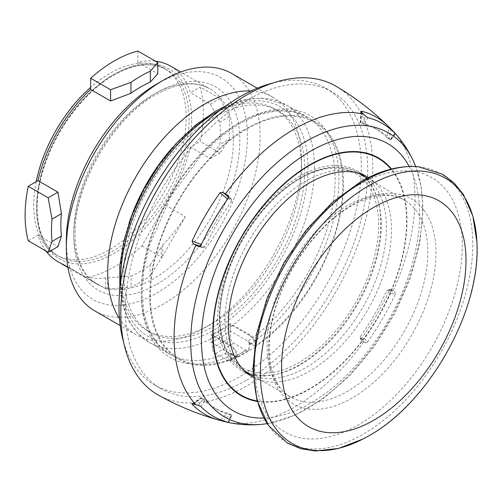 <?xml version="1.0" encoding="UTF-8"?>
<svg xmlns="http://www.w3.org/2000/svg" width="502" height="502" viewBox="0 0 502 502"><rect width="100%" height="100%" fill="white"/><g stroke="black" fill="none" stroke-linecap="round" stroke-linejoin="round"><path stroke-width="0.38" stroke-dasharray="2.51 1.88" d="M229.257 116.771L219.826 122.218A112.837 65.147 -60 0 1 220.422 133.061A112.837 65.147 -60 0 1 219.826 144.595L229.257 139.148A126.084 72.796 120 0 0 229.257 116.771L220.152 98.53L200.235 87.034A126.084 72.796 -60 0 1 200.235 141.489L190.396 147.073A112.837 65.147 -60 0 1 165.29 205.086L141.859 245.854A126.084 72.796 -60 0 1 114.255 266.851A126.084 72.796 -60 0 1 86.651 277.731L63.057 264.108A112.837 65.147 -60 0 1 57.755 261.573M229.257 139.148L220.152 152.991L200.235 141.489M141.859 245.854L161.857 257.394L150.148 275.993A126.084 72.796 -60 0 1 131.116 286.987L106.644 289.271L86.651 277.731M137.837 51.003L137.755 62.223A112.837 65.147 -60 0 1 155.463 61.181M170.592 66.132A112.837 65.147 -60 0 1 190.396 92.619L200.235 87.034M45.895 250.944A112.837 65.147 -60 0 1 37.951 235.093L28.275 240.772M150.148 275.993L150.148 265.106A112.837 65.147 -60 0 1 131.116 276.1L131.116 286.987M37.951 235.093L57.95 246.639M107.71 289.227L107.71 277.819L105.671 277.907A112.837 65.147 -60 0 1 83.056 275.654L63.057 264.108M107.71 277.819L131.116 276.1M150.148 265.106L161.236 246.915L161.236 258.323M165.29 205.086L185.288 216.626A112.837 65.147 -60 0 1 162.673 244.995L161.236 246.915M190.396 147.073L210.394 158.619L219.826 144.595M156.875 83.96A128.048 73.926 -60 0 1 247.417 136.237A128.048 73.926 -60 0 1 156.875 293.055A128.048 73.926 -60 0 1 66.333 240.784M219.826 122.218L210.394 104.165L190.396 92.619M137.755 62.223L157.754 73.769M220.152 98.53L210.394 104.165M94.721 310.87A137.052 79.128 -60 0 0 200.329 274.155A137.052 79.128 -60 0 0 260.149 136.237A137.052 79.128 120 0 0 231.767 73.493M278.24 110.873A127.91 73.85 -60 0 1 304.727 169.431A127.91 73.85 -60 0 1 248.898 298.157A127.91 73.85 -60 0 1 150.324 332.424A127.91 73.85 -60 0 1 123.831 273.872A127.91 73.85 -60 0 1 179.666 145.147A127.91 73.85 -60 0 1 278.24 110.873L275.008 109.009A127.91 73.85 120 0 1 301.501 167.568L301.501 160.107A137.052 79.128 -60 0 1 204.59 327.957A137.052 79.128 -60 0 1 136.067 334.746A137.052 79.128 -60 0 1 119.47 318.688M301.501 160.107A137.052 79.128 120 0 0 273.113 97.369A137.052 79.128 120 0 0 250.912 91.025M275.008 109.009A127.91 73.85 120 0 0 172.883 147.136M129.052 223.051A127.91 73.85 120 0 0 120.605 272.009A127.91 73.85 -60 0 0 147.099 330.561A127.91 73.85 -60 0 0 211.053 324.223L204.59 327.957M301.501 167.568A127.91 73.85 -60 0 1 211.053 324.223M255.631 346.493A137.052 79.128 120 0 0 256.277 346.047L249.814 342.314A137.052 79.128 -60 0 1 249.168 342.759L249.168 348.47L231.077 358.917L231.077 353.207A137.052 79.128 -60 0 1 230.431 353.508L236.894 357.236L236.894 356.47C236.229 351.946 234.089 348.463 230.468 346.022L211.053 334.815L211.053 342.314A137.052 79.128 120 0 0 220.742 337.281A137.052 79.128 120 0 0 230.431 331.125L247.875 341.197A137.052 79.128 120 0 0 329.463 220.347A137.052 79.128 120 0 0 306.709 116.765A137.052 79.128 120 0 0 238.186 123.548A137.052 79.128 -60 0 0 148.655 244.323A137.052 79.128 -60 0 0 169.663 354.142L158.048 344.497L149.339 330.674L143.917 313.091L142.079 292.415L143.961 269.474L149.514 245.189L170.667 196.464L202.293 153.788L220.541 136.839L239.467 123.737L258.292 114.989L276.225 110.898L292.553 111.532L306.709 116.765L286.033 104.83A137.052 79.128 120 0 0 220.183 110.114M211.053 342.314L228.498 352.385A137.052 79.128 -60 0 1 169.663 354.142L148.987 342.207A137.052 79.128 120 0 0 217.51 335.418A137.052 79.128 120 0 0 307.042 214.649A137.052 79.128 120 0 0 286.033 104.83L261.768 98.053L244.185 99.741L225.787 105.96M249.814 342.314L249.814 344.567L247.875 341.197M230.431 353.508L230.431 355.755L228.498 352.385M256.277 346.047L256.277 345.282C255.612 340.751 253.466 337.269 249.845 334.834L230.431 323.627A127.91 73.85 -60 0 1 211.053 334.815M230.431 331.125L230.431 323.627M249.205 335.286L230.431 324.449A127.91 73.85 -60 0 1 212.346 334.89L231.115 345.727C235.018 348.413 237.17 352.147 237.559 356.935L237.559 357.437L255.65 346.989L255.65 346.487C255.254 341.705 253.108 337.971 249.205 335.286A127.91 73.85 120 0 0 249.845 334.834M123.599 342.063A171.314 98.907 -60 0 0 154.472 384.934A171.314 98.907 -60 0 0 240.125 376.45A171.314 98.907 120 0 0 352.04 225.486A171.314 98.907 120 0 0 325.779 88.208A171.314 98.907 120 0 0 273.22 82.912M246.582 380.177A171.314 98.907 120 0 0 358.497 229.213A171.314 98.907 120 0 0 332.242 91.941A171.314 98.907 120 0 0 246.582 100.425A171.314 98.907 -60 0 0 134.668 251.389A171.314 98.907 -60 0 0 160.929 388.661A171.314 98.907 -60 0 0 246.582 380.177M236.894 357.236A137.052 79.128 120 0 0 237.54 356.935M236.894 356.47A136.117 78.588 -60 0 1 164.894 228.692A136.117 78.588 -60 0 1 328.277 134.367A136.117 78.588 -60 0 1 256.277 345.282M336.396 86.432A178.166 102.866 120 0 1 372.754 167.674A178.166 102.866 -60 0 1 295.339 346.593A178.166 102.866 -60 0 1 158.243 395.018M249.168 342.759L255.65 346.487M249.168 348.47A4.568 2.635 60 0 1 248.22 350.565A4.568 2.635 60 0 1 245.936 350.34L233.662 343.249A4.568 2.635 60 0 1 230.431 337.658L230.431 324.449M231.077 353.207L237.559 356.935A137.002 79.096 120 0 1 149.747 296.249A137.002 79.096 120 0 1 246.62 128.456A137.002 79.096 120 0 1 343.493 184.391A137.002 79.096 120 0 1 255.662 346.474M231.077 358.917A4.568 2.635 60 0 1 230.136 361.007A4.568 2.635 60 0 1 227.852 360.781L215.571 353.697A4.568 2.635 60 0 1 212.346 348.099L212.346 334.89M394.93 133.112L390.06 139.757L388.899 139.085L391.34 129.365M388.899 139.085L386.735 137.485L389.106 128.029M395.168 133.488L390.606 139.719A161.261 93.102 120 0 0 378.577 130.3A161.261 93.102 120 0 0 364.402 124.59L367.615 117.581M390.606 139.719L390.06 139.757L390.606 139.719M386.735 137.485A161.261 93.102 120 0 0 374.699 128.06A161.261 93.102 120 0 0 360.524 122.35L360.185 122.356L360.951 111.231M361.258 111.802L360.524 122.35L364.402 124.59M362.061 123.592L365.481 116.106M361.641 112.216L360.894 122.921M367.615 341.994L365.481 342.948A68.523 9.714 35.8 0 1 363.636 342.038A319.78 45.343 35.8 0 1 361.641 341.027L361.007 340.287L361.302 338.856A171.521 99.032 -60 0 0 389.295 290.376L386.735 290.953L387.87 289.974L388.899 290.131L390.06 290.802L390.606 293.199L395.168 294.266A169.055 97.601 -60 0 1 367.615 341.994L364.402 338.58A161.261 93.102 120 0 0 390.606 293.199M395.168 294.266L394.93 291.944A68.523 9.714 24.2 0 0 393.217 290.802A319.78 45.337 24.2 0 0 391.34 289.579L390.387 289.403L389.295 290.376M200.819 406.476L205.287 400.188A161.261 93.102 120 0 0 217.316 409.613A161.261 93.102 120 0 0 231.485 415.317L228.379 422.383M222.888 421.134L230.085 414.156L231.253 414.828L227.927 422.37M231.253 414.828L231.485 415.317L231.253 414.828M198.478 405.365L203.247 398.657L202.086 397.986L193.188 403.984M202.086 397.986L201.409 397.948L192.636 403.859M191.99 403.878L201.239 397.647L201.409 397.948A161.261 93.102 120 0 0 213.438 407.373A161.261 93.102 120 0 0 227.613 413.083L230.085 414.156M205.287 400.188L203.247 398.657M220.616 419.867L227.613 413.083M365.481 342.948L360.894 338.637L361.641 341.027M360.894 338.637L360.248 337.821L360.524 336.346L361.302 338.856M360.524 336.346A161.261 93.102 120 0 0 386.735 290.953M364.402 338.58L362.061 339.308M390.06 290.802L394.93 291.944M391.34 289.579L388.899 290.131M368.55 177.545A115.347 66.597 -60 0 1 391.46 229.765A115.347 66.597 -60 0 1 341.755 345.163A115.347 66.597 -60 0 1 253.215 377.303M361.998 174.307A115.347 66.597 120 0 0 356.909 170.805A115.347 66.597 120 0 0 268.024 201.71A115.347 66.597 120 0 0 217.673 317.791A115.347 66.597 120 0 0 241.562 370.595A115.347 66.597 120 0 0 247.141 373.243M250.303 374.304A115.347 66.597 120 0 0 335.719 333.874A115.347 66.597 120 0 0 380.805 223.61A115.347 66.597 120 0 0 364.496 176.522M219.82 316.555A112.316 64.846 -60 0 1 299.236 178.994A112.316 64.846 -60 0 1 378.659 224.846A112.316 64.846 -60 0 1 299.236 362.406A112.316 64.846 -60 0 1 219.82 316.555M363.153 175.731A114.205 65.938 -60 0 1 386.458 227.808A114.205 65.938 -60 0 1 336.836 342.496A114.205 65.938 -60 0 1 248.948 373.538M243.175 369.547A114.205 65.938 -60 0 1 224.94 321.054A114.205 65.938 -60 0 1 271.099 210.143A114.205 65.938 -60 0 1 356.809 172.726M200.348 246.325L203.247 247.612L199.313 246.72M204.038 238.896A161.261 93.102 120 0 0 201.409 244.48L202.086 246.94M228.379 197.97L231.485 201.327A161.261 93.102 120 0 0 205.287 246.708L203.247 247.612L203.611 247.756M231.485 201.327L231.554 199.357M224.093 204.157A161.261 93.102 120 0 1 227.613 199.081L230.085 198.441L231.253 199.112L228.51 196.15M230.085 198.441L228.68 197.248M205.287 246.708L200.819 245.698M210.394 158.619L220.152 152.991M185.288 216.626L161.857 257.394M106.644 289.271L83.056 275.654M163.847 68.046L166.771 69.728C152.357 61.74 134.693 63.547 113.778 75.162C84.424 91.684 55.728 129.61 43.938 167.637C30.691 207.91 37.587 244.989 58.954 256.466A107.811 62.248 -60 0 1 36.627 207.113A107.811 62.248 120 0 1 112.862 75.068A107.811 62.248 120 0 1 166.771 69.728A107.811 62.248 120 0 1 189.097 119.081A107.811 62.248 -60 0 1 142.035 227.582A107.811 62.248 -60 0 1 58.954 256.466L56.036 254.778A107.811 62.248 -60 0 0 139.117 225.894A107.811 62.248 -60 0 0 186.179 117.399A107.811 62.248 120 0 0 163.847 68.046A107.811 62.248 120 0 0 90.605 87.423M36.2 181.661A107.811 62.248 120 0 0 33.709 205.425A107.811 62.248 -60 0 0 56.036 254.778M191.67 119.087A109.624 63.29 120 0 0 114.155 74.334A109.624 63.29 120 0 0 36.64 208.594A109.624 63.29 120 0 0 114.155 253.353A109.624 63.29 120 0 0 191.67 119.087M67.933 267.453L97.162 284.327C82.999 276 75.658 259.402 75.131 234.534C73.882 185.822 113.057 117.976 155.865 94.702C177.664 82.723 195.705 80.784 209.999 88.885A112.837 65.147 120 0 1 233.367 140.541A112.837 65.147 -60 0 1 184.115 254.094A112.837 65.147 -60 0 1 97.162 284.327A112.837 65.147 -60 0 1 73.794 232.671A112.837 65.147 120 0 1 153.581 94.476A112.837 65.147 120 0 1 209.999 88.885L180.77 72.012M156.812 284.301A117.368 67.764 120 0 0 198.955 246.695A117.368 67.764 120 0 0 228.303 195.855A117.368 67.764 120 0 0 228.868 99.327A117.368 67.764 120 0 0 156.812 92.644A117.368 67.764 120 0 0 73.819 236.386A117.368 67.764 120 0 0 156.812 284.301M214.279 329.82A132.478 76.486 120 0 0 307.958 167.568A132.478 76.486 120 0 0 214.279 113.483A132.478 76.486 120 0 0 120.605 275.736A132.478 76.486 120 0 0 214.279 329.82M120.643 282.532A137.052 79.128 120 0 0 148.987 342.207L137.799 333.366L129.083 321.33L123.059 306.546L119.84 289.459M249.814 344.567A139.788 80.709 120 0 0 324.066 127.834A139.788 80.709 120 0 0 156.185 224.758A139.788 80.709 120 0 0 230.431 355.755M230.468 346.022A127.91 73.85 120 0 0 231.115 345.727M227.852 360.781L245.936 350.34M215.571 353.697L233.662 343.249M212.346 348.099L230.431 337.658M393.217 290.802A170.341 98.348 -60 0 0 414.997 198.453A170.341 98.348 120 0 0 393.217 131.254M261.598 424.366A163.978 94.671 -60 0 0 422.615 208.048A163.978 94.671 120 0 0 413.497 161.267M363.636 342.038A170.341 98.348 -60 0 1 225.461 421.812M409.205 166.482A154.309 89.086 -60 0 1 419.647 214.228A154.309 89.086 -60 0 1 263.964 418.047M257.3 401.443A137.284 79.266 120 0 0 356.364 348.463A137.284 79.266 120 0 0 406.984 220.811A137.284 79.266 120 0 0 391.491 169.011M257.156 400.947A136.814 78.99 120 0 0 356.031 348.407A136.814 78.99 120 0 0 406.639 220.999A136.814 78.99 120 0 0 390.995 169.13M219.807 318.036A114.142 65.9 -60 0 1 269.405 203.41A114.142 65.9 -60 0 1 357.236 172.387A114.142 65.9 -60 0 1 381.231 224.84A114.142 65.9 -60 0 1 331.176 339.954A114.142 65.9 -60 0 1 243.093 370.087A114.142 65.9 -60 0 1 219.807 318.036M253.133 375.898L290.934 397.182C270.459 386.979 262.22 348.921 276.213 305.919C288.675 264.924 319.881 223.61 351.13 206.084C373.193 194.105 391.027 192.166 404.625 200.267A113.69 65.643 -60 0 0 347.428 205.694A113.69 65.643 120 0 0 273.057 306.201A113.69 65.643 120 0 0 290.934 397.182A113.69 65.643 120 0 0 347.428 391.353A113.69 65.643 -60 0 0 421.605 291.486A113.69 65.643 -60 0 0 404.625 200.267L367.288 178.172M352.291 204.703A118.346 68.328 -60 0 1 435.974 253.014A118.346 68.328 -60 0 1 352.291 397.96A118.346 68.328 120 0 1 268.608 349.643A118.346 68.328 120 0 1 352.291 204.703M358.466 184.987A146.86 84.788 120 0 0 254.621 364.854A146.86 84.788 120 0 0 358.466 424.805A146.86 84.788 -60 0 0 462.317 244.945A146.86 84.788 -60 0 0 358.466 184.987M418.248 166.733A154.748 89.343 -60 0 1 469.056 279.526A154.748 89.343 -60 0 1 363.379 434.086A154.748 89.343 -60 0 1 268.702 425.746M476.869 241.7L476.9 242.41A153.179 88.44 -60 0 1 368.713 435.88A153.179 88.44 -60 0 1 368.048 436.257M367.671 436.47A153.179 88.44 -60 0 1 366.774 436.972M162.673 244.995L162.673 255.8M105.671 288.713L105.671 277.907M136.067 334.746L120.204 325.585M273.113 97.369L257.256 88.208M150.324 332.424L147.099 330.561M325.779 88.208L332.242 91.941M154.472 384.934L160.929 388.661M230.136 361.007L248.22 350.565M378.577 130.3L374.699 128.06M390.794 140.039L395.419 133.727M231.861 415.323L228.705 422.483M217.316 409.613L213.438 407.373M360.248 337.827L361.007 340.287M387.87 289.974L390.387 289.403M267.29 423.663L295.151 415.179L323.119 398.82L349.894 375.584L374.141 346.75L394.572 313.907L410.065 278.867L419.754 243.539L423.067 209.792L421.241 186.97L415.738 166.551M252.224 376.751L241.562 370.595M367.571 176.961L356.909 170.805M244.556 370.947L243.093 370.087C227.5 360.254 219.562 342.659 219.286 317.302C218.803 278.403 242.146 227.695 274.425 197.368C302.511 170.096 335.725 159.831 357.236 172.387L358.717 173.221M363.573 438.704L362.94 439.03M231.529 199.338L228.259 195.799M203.58 247.743L198.886 246.677"/><path stroke-width="0.75" d="M90.674 78.23A126.084 72.796 -60 0 1 114.255 60.955A126.084 72.796 -60 0 1 137.837 51.003L157.754 62.505L150.324 71.196A126.084 72.796 -60 0 0 130.94 82.384L130.94 93.278L110.591 100.996L110.591 89.732L90.674 78.23L90.592 89.45L110.591 100.996M110.591 89.732L130.94 82.384M52.001 241.487L61.432 236.04A112.837 65.147 -60 0 1 60.842 225.197A112.837 65.147 -60 0 1 61.432 213.664L52.001 219.11A126.084 72.796 120 0 0 52.001 241.487L48.192 252.268L28.275 240.772A126.084 72.796 -60 0 1 28.275 186.311L37.951 180.632A112.837 65.147 -60 0 1 90.592 89.45M52.001 219.11L48.192 197.813L28.275 186.311M155.463 61.181A112.837 65.147 -60 0 1 170.592 66.132L180.77 72.012M67.933 267.453L57.755 261.573A112.837 65.147 -60 0 1 45.895 250.944M130.94 93.278A112.837 65.147 -60 0 1 150.324 82.083L150.324 71.196M48.192 252.268L57.95 246.639L61.432 236.04M66.333 240.784A128.048 73.926 -60 0 1 156.875 83.96L163.244 80.282A137.052 79.128 120 0 0 66.333 248.132L66.333 240.784M157.754 62.505L157.754 73.769L150.324 82.083M37.951 180.632L57.95 192.178L61.432 213.664M57.95 192.178L48.192 197.813M257.256 88.208L231.767 73.493A137.052 79.128 120 0 0 163.244 80.282M120.204 325.585L94.721 310.87A137.052 79.128 -60 0 1 66.333 248.132M119.47 318.688A137.052 79.128 -60 0 1 107.685 272.009A137.052 79.128 120 0 1 250.912 91.025M172.883 147.136A127.91 73.85 120 0 0 129.052 223.051M273.22 82.912A171.314 98.907 120 0 0 240.125 96.698A171.314 98.907 -60 0 0 123.599 342.063M218.42 419.961C197.386 414.068 177.325 405.754 158.243 395.018A178.166 102.866 -60 0 1 120.787 313.141A178.166 102.866 120 0 1 198.917 133.469A178.166 102.866 120 0 1 336.396 86.432C355.24 97.589 372.471 110.804 388.09 126.077A171.521 99.032 -60 0 1 389.295 127.295L391.34 129.365A319.78 257.131 -43 0 1 393.217 131.254A68.523 55.101 -43 0 1 393.938 132.013A68.523 55.101 -43 0 1 394.93 133.112L394.873 133.187M228.51 196.15L227.927 195.523L228.379 197.97A169.055 97.601 -60 0 0 200.819 245.698L198.478 246.532A68.523 9.714 -155.8 0 1 195.887 245.183A319.78 45.337 -155.8 0 1 193.188 243.765L192.078 241.155A171.521 99.032 -60 0 1 220.071 192.668L222.888 192.322A319.78 45.343 -144.2 0 1 225.461 193.948A68.523 9.714 -144.2 0 1 227.927 195.523L228.335 195.88M395.168 133.488L394.93 133.112L395.168 133.488A169.055 97.601 -60 0 0 367.615 117.581L365.481 116.106A68.523 55.101 -77 0 0 363.636 114.18A319.78 257.131 -77 0 0 361.641 112.216L361.302 111.13A171.521 99.032 -60 0 1 388.09 126.077M360.951 111.231L361.302 111.13L361.258 111.802M391.24 129.78L391.34 129.365M389.106 128.029L389.295 127.295M198.993 246.702L199.313 246.72M227.964 422.276L228.379 422.383L227.927 422.37A68.523 55.101 103 0 1 226.477 422.056A68.523 55.101 103 0 1 225.461 421.812A319.78 257.131 103 0 1 222.888 421.134L223.195 420.833M228.379 422.383A169.055 97.601 -60 0 1 200.819 406.476L198.478 405.365A68.523 55.101 137 0 1 195.887 404.731A319.78 257.131 137 0 1 193.188 403.984L192.078 404.236L191.99 403.878M222.888 421.134L220.071 420.394A171.521 99.032 -60 0 1 218.408 419.954A171.521 99.032 -60 0 1 192.078 404.236L192.636 403.859M220.071 420.394L220.616 419.867M253.215 377.303A115.347 66.597 -60 0 1 252.224 376.751A115.347 66.597 -60 0 1 228.335 323.947A115.347 66.597 -60 0 1 278.685 207.859A115.347 66.597 -60 0 1 367.571 176.961A115.347 66.597 -60 0 1 368.55 177.545M247.141 373.243A115.347 66.597 120 0 0 250.303 374.304M364.496 176.522A115.347 66.597 120 0 0 361.998 174.307M253.133 375.898L248.948 373.538A114.205 65.938 -60 0 1 248.245 373.13A114.205 65.938 -60 0 1 243.175 369.547M356.809 172.726A114.205 65.938 -60 0 1 362.45 175.323A114.205 65.938 -60 0 1 363.153 175.731L367.288 178.172M193.188 243.765L200.348 246.325M192.078 241.155L201.384 244.474M224.093 204.157A161.261 93.102 120 0 0 204.038 238.896M227.601 199.068L220.071 192.668M228.68 197.248L222.888 192.322M90.605 87.423A107.811 62.248 120 0 0 36.2 181.661M220.183 110.114A137.052 79.128 120 0 0 217.51 111.613A137.052 79.128 120 0 0 120.643 282.532M195.887 245.183A170.341 98.348 120 0 0 174.1 337.532A170.341 98.348 -60 0 0 195.887 404.731M363.636 114.18A170.341 98.348 120 0 0 225.461 193.948M393.938 132.013C402.02 140.742 408.54 150.493 413.497 161.267A163.978 94.671 120 0 0 283.674 157.038A163.978 94.671 120 0 0 190.722 341.931A163.978 94.671 -60 0 0 261.598 424.366L267.29 423.663M263.964 418.047A154.309 89.086 -60 0 1 201.421 340.218A154.309 89.086 -60 0 1 286.673 168.057A154.309 89.086 -60 0 1 409.205 166.482M391.491 169.011A137.284 79.266 120 0 0 282.488 185.163A137.284 79.266 120 0 0 212.829 332.908A137.284 79.266 120 0 0 257.3 401.443M390.995 169.13A136.814 78.99 120 0 0 282.394 185.64A136.814 78.99 120 0 0 213.155 332.707A136.814 78.99 120 0 0 257.156 400.947M363.379 181.379A154.748 89.343 -60 0 1 418.248 166.733C399.661 165.29 380.428 170.316 360.549 181.824L332.286 202.431L306.239 229.96L284.007 262.609L267.026 298.244L256.415 334.552L252.933 369.252L256.968 400.276L268.702 425.746A154.748 89.343 -60 0 1 268.57 299.38A154.748 89.343 -60 0 1 363.379 181.379M366.774 436.972A153.179 88.44 -60 0 1 363.573 438.704A153.179 88.44 -60 0 1 363.141 438.924A153.179 88.44 -60 0 1 260.431 370.106A153.179 88.44 -60 0 1 368.713 185.74A153.179 88.44 -60 0 1 476.881 241.926A153.179 88.44 -60 0 1 476.9 242.41M368.048 436.257A153.179 88.44 -60 0 1 367.671 436.47M373.802 207.288A130.382 75.275 120 0 0 281.603 366.975A130.382 75.275 120 0 0 373.802 420.205A130.382 75.275 -60 0 0 465.994 260.519A130.382 75.275 -60 0 0 373.802 207.288M119.84 289.459L119.758 266.079L123.868 240.91L131.976 215L143.729 189.436L158.613 165.309L175.989 143.666L195.121 125.431L215.226 111.388L225.787 105.96M226.477 422.056C238.08 424.692 249.789 425.464 261.598 424.366M413.497 161.267L415.738 166.551M244.556 370.947L248.245 373.13M358.717 173.221L362.45 175.323M476.869 241.7L472.859 216.017L463.453 194.538L454.153 183.017L442.689 174.32L418.248 166.733M362.94 439.03L338.693 448.405L315.388 450.997L300.761 448.7L287.495 443.122L268.702 425.746M476.881 241.926C481.355 309.364 429.442 402.391 368.851 435.799L363.141 438.93"/></g></svg>
